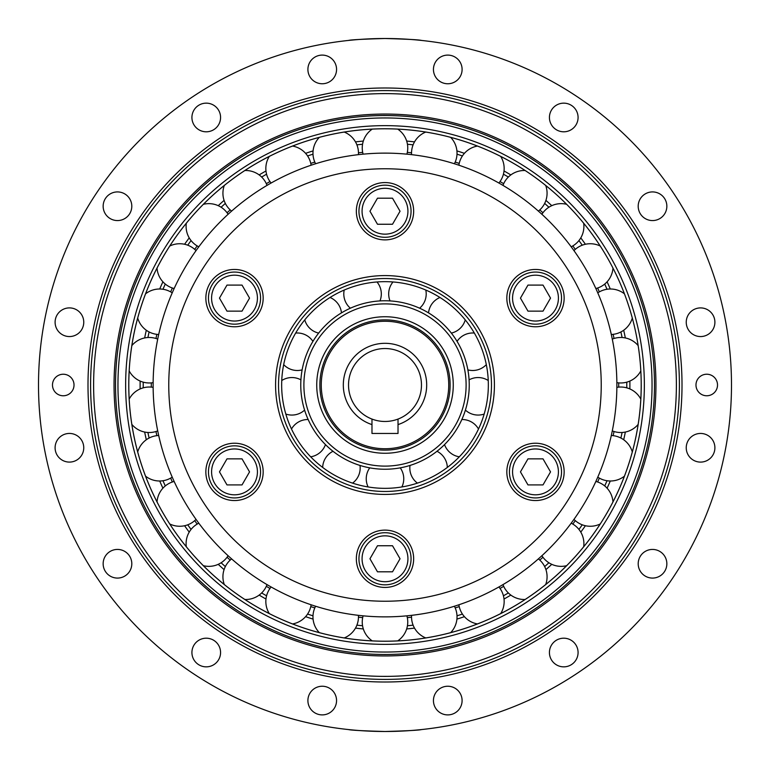 <?xml version="1.0" encoding="UTF-8"?>
<svg xmlns="http://www.w3.org/2000/svg" width="770" height="770" viewBox="0 0 770 770"><rect width="100%" height="100%" fill="white"/><g stroke="black" fill="none" stroke-linecap="round" stroke-linejoin="round"><path stroke-width="1.16" d="M407.32 617.627A233.695 233.695 0 0 0 411.536 617.184M358.464 617.184A233.695 233.695 0 0 0 362.68 617.627M310.772 606.596A233.695 233.695 0 0 0 314.805 607.905M266.314 586.317A233.695 233.695 0 0 0 269.991 588.444M227.054 557.239A233.695 233.695 0 0 0 230.211 560.079M194.695 520.645A233.695 233.695 0 0 0 197.187 524.072M170.651 478.112A233.695 233.695 0 0 0 172.374 481.991M155.973 431.508A233.695 233.695 0 0 0 156.859 435.666M151.315 382.882A233.695 233.695 0 0 0 151.315 387.118M156.859 334.334A233.695 233.695 0 0 0 155.973 338.492M172.374 288.009A233.695 233.695 0 0 0 170.651 291.888M197.187 245.928A233.695 233.695 0 0 0 194.695 249.355M230.211 209.921A233.695 233.695 0 0 0 227.054 212.761M269.991 181.556A233.695 233.695 0 0 0 266.314 183.684M314.805 162.095A233.695 233.695 0 0 0 310.772 163.404M362.68 152.373A233.695 233.695 0 0 0 358.464 152.816M411.536 152.816A233.695 233.695 0 0 0 407.32 152.373M459.228 163.404A233.695 233.695 0 0 0 455.195 162.095M503.686 183.684A233.695 233.695 0 0 0 500.009 181.556M542.946 212.761A233.695 233.695 0 0 0 539.789 209.921M575.306 249.355A233.695 233.695 0 0 0 572.813 245.928M599.349 291.888A233.695 233.695 0 0 0 597.626 288.009M614.027 338.492A233.695 233.695 0 0 0 613.141 334.334M618.685 387.118A233.695 233.695 0 0 0 618.685 382.882M613.141 435.666A233.695 233.695 0 0 0 614.027 431.508M597.626 481.991A233.695 233.695 0 0 0 599.349 478.112M572.813 524.072A233.695 233.695 0 0 0 575.306 520.645M539.789 560.079A233.695 233.695 0 0 0 542.946 557.239M500.009 588.444A233.695 233.695 0 0 0 503.686 586.317M455.195 607.905A233.695 233.695 0 0 0 459.228 606.596M457.005 615.817A241.79 241.79 0 0 0 462.414 614.056M456.918 619.099A244.899 244.899 0 0 0 464.416 616.664M641.208 385A256.208 256.208 0 0 0 385 128.792A256.208 256.208 0 0 0 128.792 385A256.208 256.208 0 0 0 385 641.208A256.208 256.208 0 0 0 641.208 385A256.227 256.227 0 0 0 385 128.773A256.227 256.227 0 0 0 128.773 385A256.227 256.227 0 0 0 385 641.227A256.227 256.227 0 0 0 641.227 385M629.86 388.937A244.899 244.899 0 0 0 629.899 385A244.899 244.899 0 0 0 629.86 381.063M625.336 337.943A244.899 244.899 0 0 0 623.69 330.234M610.292 289.01A244.899 244.899 0 0 0 607.087 281.801M585.412 244.263A244.899 244.899 0 0 0 580.782 237.882M551.772 205.667A244.899 244.899 0 0 0 545.92 200.392M510.847 174.915A244.899 244.899 0 0 0 504.023 170.969M464.416 153.336A244.899 244.899 0 0 0 456.918 150.901M414.51 141.892A244.899 244.899 0 0 0 406.675 141.064M363.325 141.064A244.899 244.899 0 0 0 355.49 141.892M313.082 150.901A244.899 244.899 0 0 0 305.584 153.336M265.977 170.969A244.899 244.899 0 0 0 259.153 174.915M224.08 200.392A244.899 244.899 0 0 0 218.228 205.667M189.218 237.882A244.899 244.899 0 0 0 184.588 244.263M162.913 281.801A244.899 244.899 0 0 0 159.708 289.01M146.31 330.234A244.899 244.899 0 0 0 144.664 337.943M140.14 381.063A244.899 244.899 0 0 0 140.14 388.937M144.664 432.057A244.899 244.899 0 0 0 146.31 439.766M159.708 480.99A244.899 244.899 0 0 0 162.913 488.199M184.588 525.737A244.899 244.899 0 0 0 189.218 532.118M218.228 564.333A244.899 244.899 0 0 0 224.08 569.607M259.153 595.085A244.899 244.899 0 0 0 265.977 599.031M305.584 616.664A244.899 244.899 0 0 0 313.082 619.099M355.49 628.108A244.899 244.899 0 0 0 363.325 628.936M406.675 628.936A244.899 244.899 0 0 0 414.51 628.108M504.023 599.031A244.899 244.899 0 0 0 510.847 595.085M545.92 569.607A244.899 244.899 0 0 0 551.772 564.333M580.782 532.118A244.899 244.899 0 0 0 585.412 525.737M607.087 488.199A244.899 244.899 0 0 0 610.292 480.99M623.69 439.766A244.899 244.899 0 0 0 625.336 432.057M503.426 595.807A241.79 241.79 0 0 0 508.354 592.958M544.659 566.576A241.79 241.79 0 0 0 548.894 562.764M578.925 529.413A241.79 241.79 0 0 0 582.274 524.803M604.71 485.937A241.79 241.79 0 0 0 607.029 480.74M620.899 438.053A241.79 241.79 0 0 0 622.083 432.48M626.77 387.849A241.79 241.79 0 0 0 626.77 382.151M622.083 337.52A241.79 241.79 0 0 0 620.899 331.947M607.029 289.26A241.79 241.79 0 0 0 604.71 284.063M582.274 245.197A241.79 241.79 0 0 0 578.925 240.587M548.894 207.236A241.79 241.79 0 0 0 544.659 203.424M508.354 177.042A241.79 241.79 0 0 0 503.426 174.193M462.414 155.944A241.79 241.79 0 0 0 457.005 154.183M413.105 144.847A241.79 241.79 0 0 0 407.445 144.26M362.555 144.26A241.79 241.79 0 0 0 356.895 144.847M312.995 154.183A241.79 241.79 0 0 0 307.586 155.944M266.574 174.193A241.79 241.79 0 0 0 261.646 177.042M225.341 203.424A241.79 241.79 0 0 0 221.106 207.236M191.076 240.587A241.79 241.79 0 0 0 187.726 245.197M165.29 284.063A241.79 241.79 0 0 0 162.97 289.26M149.101 331.947A241.79 241.79 0 0 0 147.917 337.52M143.23 382.151A241.79 241.79 0 0 0 143.23 387.849M147.917 432.48A241.79 241.79 0 0 0 149.101 438.053M162.97 480.74A241.79 241.79 0 0 0 165.29 485.937M187.726 524.803A241.79 241.79 0 0 0 191.076 529.413M221.106 562.764A241.79 241.79 0 0 0 225.341 566.576M261.646 592.958A241.79 241.79 0 0 0 266.574 595.807M307.586 614.056A241.79 241.79 0 0 0 312.995 615.817M356.895 625.153A241.79 241.79 0 0 0 362.555 625.74M650.737 332.139A270.944 270.944 0 0 1 297.903 641.564A270.944 270.944 0 0 1 206.35 181.287A270.944 270.944 0 0 1 650.737 332.139M385 114.056A270.944 270.944 0 0 0 114.056 385A270.944 270.944 0 0 0 385 655.944M452.596 724.84A346.5 346.5 0 0 1 56.893 273.619A346.5 346.5 0 0 1 645.51 156.541A346.5 346.5 0 0 1 452.596 724.84M433.712 703.366A14.332 14.332 0 0 1 452.375 687.004A14.332 14.332 0 0 1 457.216 711.345A14.332 14.332 0 0 1 433.712 703.366M551.84 660.487A14.332 14.332 0 0 1 562.822 638.224A14.332 14.332 0 0 1 576.605 658.86A14.332 14.332 0 0 1 551.84 660.487M644.567 575.671A14.332 14.332 0 0 1 646.184 550.906A14.332 14.332 0 0 1 666.82 564.689A14.332 14.332 0 0 1 644.567 575.671M697.774 461.827A14.332 14.332 0 0 1 689.795 438.322A14.332 14.332 0 0 1 714.137 443.164A14.332 14.332 0 0 1 697.774 461.827M703.366 336.288A14.332 14.332 0 0 1 687.004 317.625A14.332 14.332 0 0 1 711.345 312.784A14.332 14.332 0 0 1 703.366 336.288M660.487 218.16A14.332 14.332 0 0 1 638.224 207.178A14.332 14.332 0 0 1 658.86 193.395A14.332 14.332 0 0 1 660.487 218.16M575.671 125.433A14.332 14.332 0 0 1 550.906 123.816A14.332 14.332 0 0 1 564.689 103.18A14.332 14.332 0 0 1 575.671 125.433M461.827 72.226A14.332 14.332 0 0 1 438.322 80.205A14.332 14.332 0 0 1 443.164 55.864A14.332 14.332 0 0 1 461.827 72.226M336.288 66.634A14.332 14.332 0 0 1 317.625 82.996A14.332 14.332 0 0 1 312.784 58.655A14.332 14.332 0 0 1 336.288 66.634M218.16 109.513A14.332 14.332 0 0 1 207.178 131.776A14.332 14.332 0 0 1 193.395 111.14A14.332 14.332 0 0 1 218.16 109.513M125.433 194.329A14.332 14.332 0 0 1 123.816 219.094A14.332 14.332 0 0 1 103.18 205.311A14.332 14.332 0 0 1 125.433 194.329M72.226 308.173A14.332 14.332 0 0 1 80.205 331.678A14.332 14.332 0 0 1 55.864 326.836A14.332 14.332 0 0 1 72.226 308.173M66.634 433.712A14.332 14.332 0 0 1 82.996 452.375A14.332 14.332 0 0 1 58.655 457.216A14.332 14.332 0 0 1 66.634 433.712M109.513 551.84A14.332 14.332 0 0 1 131.776 562.822A14.332 14.332 0 0 1 111.14 576.605A14.332 14.332 0 0 1 109.513 551.84M194.329 644.567A14.332 14.332 0 0 1 219.094 646.184A14.332 14.332 0 0 1 205.311 666.82A14.332 14.332 0 0 1 194.329 644.567M308.173 697.774A14.332 14.332 0 0 1 331.678 689.795A14.332 14.332 0 0 1 326.836 714.137A14.332 14.332 0 0 1 308.173 697.774M696.186 387.098A10.77 10.77 0 0 1 710.21 374.798A10.77 10.77 0 0 1 713.848 393.095A10.77 10.77 0 0 1 696.186 387.098M73.814 382.902A10.77 10.77 0 0 1 59.791 395.203A10.77 10.77 0 0 1 56.152 376.905A10.77 10.77 0 0 1 73.814 382.902M96.26 442.432A294.39 294.39 0 0 0 579.107 606.337A294.39 294.39 0 0 0 479.633 106.231A294.39 294.39 0 0 0 96.26 442.432M99.215 441.845A291.387 291.387 0 0 1 478.661 109.08A291.387 291.387 0 0 1 577.125 604.075A291.387 291.387 0 0 1 99.215 441.845M385 38.5C407.147 39.145 419.303 39.78 421.469 40.425C419.303 39.78 407.147 39.145 385 38.5C362.853 39.145 350.697 39.78 348.531 40.425C350.697 39.78 362.853 39.145 385 38.5M385 731.5C407.147 730.855 419.303 730.22 421.469 729.575C419.303 730.22 407.147 730.855 385 731.5C362.853 730.855 350.697 730.22 348.531 729.575C350.697 730.22 362.853 730.855 385 731.5M385 652.046A267.046 267.046 0 0 0 652.046 385A267.046 267.046 0 0 0 385 117.954A267.046 267.046 0 0 0 117.954 385A267.046 267.046 0 0 0 385 652.046M407.445 625.74A241.79 241.79 0 0 0 413.105 625.153M398.023 419.072L398.023 433.462L371.977 433.462L371.977 419.072A36.469 36.469 0 0 1 355.865 363.065A36.469 36.469 0 0 1 414.135 363.065A36.469 36.469 0 0 1 398.023 419.072A36.469 36.469 0 0 1 349.137 391.622A36.469 36.469 0 0 1 385 348.531M385 448.737A63.737 63.737 0 0 1 329.801 353.132A63.737 63.737 0 0 1 440.199 353.132A63.737 63.737 0 0 1 385 448.737M385 450.132A65.132 65.132 0 0 0 441.403 352.439A65.132 65.132 0 0 0 328.597 352.439A65.132 65.132 0 0 0 385 450.132M315.671 432.856A84.238 84.238 0 0 0 385 469.238M359.994 465.436A18.759 18.759 0 0 1 352.573 483.127A18.759 18.759 0 0 0 359.994 465.436A84.238 84.238 0 0 0 369.764 467.852A18.759 18.759 0 0 0 368.108 486.948A18.759 18.759 0 0 1 369.764 467.852M424.145 459.584A84.238 84.238 0 0 0 468.622 395.154M469.238 385A84.238 84.238 0 0 0 385 300.762A84.238 84.238 0 0 0 300.762 385A84.238 84.238 0 0 0 385 469.238A84.238 84.238 0 0 0 469.238 385M400.236 467.852A18.759 18.759 0 0 1 401.892 486.948A18.759 18.759 0 0 0 400.236 467.852A84.238 84.238 0 0 0 410.006 465.436A18.759 18.759 0 0 0 417.427 483.127A18.759 18.759 0 0 1 410.006 465.436M275.583 385A109.417 109.417 0 0 1 439.708 290.242A109.417 109.417 0 0 1 439.708 479.758A109.417 109.417 0 0 1 275.583 385M413.654 558.77A28.654 28.654 0 0 1 385 587.433A28.654 28.654 0 0 1 356.346 558.77A28.654 28.654 0 0 1 385 530.116A28.654 28.654 0 0 1 413.654 558.77M549.818 447.072A28.654 28.654 0 0 1 560.31 486.217A28.654 28.654 0 0 1 521.165 496.708A28.654 28.654 0 0 1 510.674 457.553A28.654 28.654 0 0 1 549.818 447.072M522.464 494.446A26.055 26.055 0 0 1 512.926 458.862A26.055 26.055 0 0 0 522.464 494.446A26.055 26.055 0 0 0 558.048 484.908A26.055 26.055 0 0 0 548.519 449.324A26.055 26.055 0 0 0 512.926 458.862A26.055 26.055 0 0 0 522.464 494.446A26.055 26.055 0 0 0 558.048 484.908A26.055 26.055 0 0 0 548.519 449.324A26.055 26.055 0 0 0 512.926 458.862M521.165 273.292A28.654 28.654 0 0 1 560.31 283.784A28.654 28.654 0 0 1 549.818 322.928A28.654 28.654 0 0 1 510.674 312.447A28.654 28.654 0 0 1 521.165 273.292M356.346 211.23A28.654 28.654 0 0 1 385 182.567A28.654 28.654 0 0 1 413.654 211.23A28.654 28.654 0 0 1 385 239.884A28.654 28.654 0 0 1 356.346 211.23M220.181 322.928A28.654 28.654 0 0 1 209.69 283.784A28.654 28.654 0 0 1 248.835 273.292A28.654 28.654 0 0 1 259.326 312.447A28.654 28.654 0 0 1 220.181 322.928M247.536 275.554A26.055 26.055 0 0 1 257.074 311.138A26.055 26.055 0 0 0 247.536 275.554A26.055 26.055 0 0 0 211.952 285.092A26.055 26.055 0 0 0 221.481 320.676A26.055 26.055 0 0 0 257.074 311.138A26.055 26.055 0 0 0 247.536 275.554A26.055 26.055 0 0 0 211.952 285.092A26.055 26.055 0 0 0 221.481 320.676A26.055 26.055 0 0 0 257.074 311.138M248.835 496.708A28.654 28.654 0 0 1 209.69 486.217A28.654 28.654 0 0 1 220.181 447.072A28.654 28.654 0 0 1 259.326 457.553A28.654 28.654 0 0 1 248.835 496.708M221.481 449.324A26.055 26.055 0 0 1 257.074 458.862A26.055 26.055 0 0 0 221.481 449.324A26.055 26.055 0 0 0 211.952 484.908A26.055 26.055 0 0 0 247.536 494.446A26.055 26.055 0 0 0 257.074 458.862A26.055 26.055 0 0 0 221.481 449.324A26.055 26.055 0 0 0 211.952 484.908A26.055 26.055 0 0 0 247.536 494.446A26.055 26.055 0 0 0 257.074 458.862M385 601.235A216.235 216.235 0 0 1 197.736 276.882A216.235 216.235 0 0 1 572.264 276.882A216.235 216.235 0 0 1 385 601.235M385 616.866A231.866 231.866 0 0 0 585.806 269.067A231.866 231.866 0 0 0 184.194 269.067A231.866 231.866 0 0 0 385 616.866M281.656 385A103.344 103.344 0 0 0 385 488.344A103.344 103.344 0 0 0 488.344 385A103.344 103.344 0 0 0 385 281.656A103.344 103.344 0 0 0 281.656 385M369.956 558.77L377.483 545.747L392.517 545.747L400.044 558.77L392.517 571.802L377.483 571.802L369.956 558.77M385 584.825A26.055 26.055 0 0 0 411.055 558.77A26.055 26.055 0 0 0 385 532.715A26.055 26.055 0 0 0 358.945 558.77A26.055 26.055 0 0 0 385 584.825A26.055 26.055 0 0 0 411.055 558.77A26.055 26.055 0 0 0 385 532.715A26.055 26.055 0 0 0 358.945 558.77A26.055 26.055 0 0 0 385 584.825M527.97 484.908L520.453 471.885L527.97 458.862L543.014 458.862L550.531 471.885L543.014 484.908L527.97 484.908M543.014 311.138L527.97 311.138L520.453 298.115L527.97 285.092L543.014 285.092L550.531 298.115L543.014 311.138M558.048 285.092A26.055 26.055 0 0 0 522.464 275.554A26.055 26.055 0 0 0 512.926 311.138A26.055 26.055 0 0 0 548.519 320.676A26.055 26.055 0 0 0 558.048 285.092A26.055 26.055 0 0 0 522.464 275.554A26.055 26.055 0 0 0 512.926 311.138A26.055 26.055 0 0 0 548.519 320.676A26.055 26.055 0 0 0 558.048 285.092M400.044 211.23L392.517 224.253L377.483 224.253L369.956 211.23L377.483 198.198L392.517 198.198L400.044 211.23M385 185.175A26.055 26.055 0 0 0 358.945 211.23A26.055 26.055 0 0 0 385 237.285A26.055 26.055 0 0 0 411.055 211.23A26.055 26.055 0 0 0 385 185.175A26.055 26.055 0 0 0 358.945 211.23A26.055 26.055 0 0 0 385 237.285A26.055 26.055 0 0 0 411.055 211.23A26.055 26.055 0 0 0 385 185.175M242.03 285.092L249.547 298.115L242.03 311.138L226.986 311.138L219.469 298.115L226.986 285.092L242.03 285.092M226.986 458.862L242.03 458.862L249.547 471.885L242.03 484.908L226.986 484.908L219.469 471.885L226.986 458.862M93.709 442.942A296.999 296.999 0 0 0 580.83 608.3A296.999 296.999 0 0 0 480.47 103.757A296.999 296.999 0 0 0 93.709 442.942M385 654.471A269.471 269.471 0 0 0 654.471 385A269.471 269.471 0 0 0 385 115.529A269.471 269.471 0 0 0 115.529 385A269.471 269.471 0 0 0 385 654.471M385 644.355A259.355 259.355 0 0 0 644.355 385A259.355 259.355 0 0 0 385 125.645A259.355 259.355 0 0 0 125.645 385A259.355 259.355 0 0 0 385 644.355M398.023 424.597A41.686 41.686 0 0 0 418.697 360.456A41.686 41.686 0 0 0 351.303 360.456A41.686 41.686 0 0 0 371.977 424.597M453.261 385A68.261 68.261 0 0 0 385 316.739A68.261 68.261 0 0 0 316.739 385A68.261 68.261 0 0 0 385 453.261A68.261 68.261 0 0 0 453.261 385M303.89 385A81.11 81.11 0 0 0 385 466.11A81.11 81.11 0 0 0 466.11 385A81.11 81.11 0 0 0 385 303.89A81.11 81.11 0 0 0 303.89 385M491.472 385A106.472 106.472 0 0 0 385 278.528A106.472 106.472 0 0 0 278.528 385A106.472 106.472 0 0 0 385 491.472A106.472 106.472 0 0 0 491.472 385M385 581.697A22.927 22.927 0 0 1 362.073 558.77A22.927 22.927 0 0 1 385 535.843A22.927 22.927 0 0 1 407.927 558.77A22.927 22.927 0 0 1 385 581.697M555.343 483.348A22.927 22.927 0 0 1 524.024 491.741A22.927 22.927 0 0 1 515.64 460.422A22.927 22.927 0 0 1 546.95 452.029A22.927 22.927 0 0 1 555.343 483.348M555.343 286.652A22.927 22.927 0 0 1 546.95 317.972A22.927 22.927 0 0 1 515.64 309.579A22.927 22.927 0 0 1 524.024 278.259A22.927 22.927 0 0 1 555.343 286.652M385 188.303A22.927 22.927 0 0 1 407.927 211.23A22.927 22.927 0 0 1 385 234.157A22.927 22.927 0 0 1 362.073 211.23A22.927 22.927 0 0 1 385 188.303M214.657 286.652A22.927 22.927 0 0 1 245.977 278.259A22.927 22.927 0 0 1 254.36 309.579A22.927 22.927 0 0 1 223.05 317.972A22.927 22.927 0 0 1 214.657 286.652M214.657 483.348A22.927 22.927 0 0 1 223.05 452.029A22.927 22.927 0 0 1 254.36 460.422A22.927 22.927 0 0 1 245.977 491.741A22.927 22.927 0 0 1 214.657 483.348M411.584 615.336A22.744 22.744 0 0 0 425.772 637.945M450.642 632.661A22.744 22.744 0 0 0 454.396 606.24M458.891 604.777A22.744 22.744 0 0 0 477.467 623.941M500.693 613.603A22.744 22.744 0 0 0 498.883 586.971M502.974 584.613A22.744 22.744 0 0 0 525.13 599.493M545.699 584.555A22.744 22.744 0 0 0 538.384 558.885M541.897 555.719A22.744 22.744 0 0 0 566.662 565.681M583.679 546.777A22.744 22.744 0 0 0 571.186 523.196M573.968 519.375A22.744 22.744 0 0 0 600.254 523.956M612.968 501.934A22.744 22.744 0 0 0 595.855 481.462M597.77 477.15A22.744 22.744 0 0 0 624.441 476.168M632.305 451.98A22.744 22.744 0 0 0 611.303 435.512M612.285 430.892A22.744 22.744 0 0 0 638.166 424.395M640.823 399.101A22.744 22.744 0 0 0 616.857 387.358M616.857 382.642A22.744 22.744 0 0 0 640.823 370.899M638.166 345.605A22.744 22.744 0 0 0 612.285 339.108M611.303 334.488A22.744 22.744 0 0 0 632.305 318.02M624.441 293.832A22.744 22.744 0 0 0 597.77 292.85M595.855 288.538A22.744 22.744 0 0 0 612.968 268.066M600.254 246.044A22.744 22.744 0 0 0 573.968 250.625M571.186 246.804A22.744 22.744 0 0 0 583.679 223.223M566.662 204.32A22.744 22.744 0 0 0 541.897 214.281M538.384 211.115A22.744 22.744 0 0 0 545.699 185.445M525.13 170.507A22.744 22.744 0 0 0 502.974 185.387M498.883 183.029A22.744 22.744 0 0 0 500.693 156.397M477.467 146.059A22.744 22.744 0 0 0 458.891 165.223M454.396 163.76A22.744 22.744 0 0 0 450.642 137.339M425.772 132.055A22.744 22.744 0 0 0 411.584 154.664M406.887 154.164A22.744 22.744 0 0 0 397.715 129.1M372.285 129.1A22.744 22.744 0 0 0 363.113 154.164M358.416 154.664A22.744 22.744 0 0 0 344.228 132.055M319.358 137.339A22.744 22.744 0 0 0 315.604 163.76M311.109 165.223A22.744 22.744 0 0 0 292.533 146.059M269.308 156.397A22.744 22.744 0 0 0 271.117 183.029M267.026 185.387A22.744 22.744 0 0 0 244.87 170.507M224.301 185.445A22.744 22.744 0 0 0 231.616 211.115M228.103 214.281A22.744 22.744 0 0 0 203.338 204.32M186.321 223.223A22.744 22.744 0 0 0 198.814 246.804M196.032 250.625A22.744 22.744 0 0 0 169.747 246.044M157.032 268.066A22.744 22.744 0 0 0 174.145 288.538M172.23 292.85A22.744 22.744 0 0 0 145.559 293.832M137.695 318.02A22.744 22.744 0 0 0 158.697 334.488M157.715 339.108A22.744 22.744 0 0 0 131.834 345.605M129.177 370.899A22.744 22.744 0 0 0 153.143 382.642M153.143 387.358A22.744 22.744 0 0 0 129.177 399.101M131.834 424.395A22.744 22.744 0 0 0 157.715 430.892M158.697 435.512A22.744 22.744 0 0 0 137.695 451.98M145.559 476.168A22.744 22.744 0 0 0 172.23 477.15M174.145 481.462A22.744 22.744 0 0 0 157.032 501.934M169.747 523.956A22.744 22.744 0 0 0 196.032 519.375M198.814 523.196A22.744 22.744 0 0 0 186.321 546.777M203.338 565.681A22.744 22.744 0 0 0 228.103 555.719M231.616 558.885A22.744 22.744 0 0 0 224.301 584.555M244.87 599.493A22.744 22.744 0 0 0 267.026 584.613M271.117 586.971A22.744 22.744 0 0 0 269.308 613.603M292.533 623.941A22.744 22.744 0 0 0 311.109 604.777M315.604 606.24A22.744 22.744 0 0 0 319.358 632.661M344.228 637.945A22.744 22.744 0 0 0 358.416 615.336M363.113 615.836A22.744 22.744 0 0 0 372.285 640.9M397.715 640.9A22.744 22.744 0 0 0 406.887 615.836M447.332 467.428A18.759 18.759 0 0 0 436.994 451.278A18.759 18.759 0 0 1 447.332 467.428M333.006 451.278A18.759 18.759 0 0 0 322.668 467.428A18.759 18.759 0 0 1 333.006 451.278M462.183 419.525A18.759 18.759 0 0 1 478.497 429.015A18.759 18.759 0 0 0 461.836 419.525M310.685 456.812A18.759 18.759 0 0 0 325.469 444.598A18.759 18.759 0 0 1 310.685 456.812M307.817 419.525A18.759 18.759 0 0 1 308.164 419.525A18.759 18.759 0 0 0 291.503 429.015M488.247 380.524A18.759 18.759 0 0 0 469.084 379.86A18.759 18.759 0 0 1 488.247 380.524M478.103 415.059A18.759 18.759 0 0 1 465.407 410.112A18.759 18.759 0 0 0 484.176 414.058M291.897 415.059A18.759 18.759 0 0 0 304.593 410.112A18.759 18.759 0 0 1 285.824 414.058M291.897 377.55A18.759 18.759 0 0 1 300.916 379.86A18.759 18.759 0 0 0 281.753 380.524M472.693 332.986A18.759 18.759 0 0 0 457.062 341.38A18.759 18.759 0 0 1 474.339 333.054M472.693 370.495A18.759 18.759 0 0 1 467.871 369.869A18.759 18.759 0 0 0 486.313 364.633M297.307 370.495A18.759 18.759 0 0 0 302.129 369.869A18.759 18.759 0 0 1 283.687 364.633A18.759 18.759 0 0 0 297.307 370.495M297.307 332.986A18.759 18.759 0 0 1 312.938 341.38A18.759 18.759 0 0 0 295.661 333.054M451.345 333.092A18.759 18.759 0 0 0 465.244 319.887A18.759 18.759 0 0 1 451.345 333.092M439.968 297.489A18.759 18.759 0 0 0 428.534 312.88A18.759 18.759 0 0 1 439.968 297.489M341.466 312.88A18.759 18.759 0 0 0 330.032 297.489A18.759 18.759 0 0 1 341.466 312.88M304.756 319.887A18.759 18.759 0 0 0 318.655 333.092A18.759 18.759 0 0 1 304.756 319.887M419.621 308.202A18.759 18.759 0 0 0 425.8 290.049A18.759 18.759 0 0 1 419.621 308.202M392.998 281.964A18.759 18.759 0 0 0 390.034 300.916A18.759 18.759 0 0 1 392.998 281.964M379.966 300.916A18.759 18.759 0 0 0 377.002 281.964A18.759 18.759 0 0 1 379.966 300.916M344.2 290.049A18.759 18.759 0 0 0 350.379 308.202A18.759 18.759 0 0 1 344.2 290.049M444.531 444.598A18.759 18.759 0 0 0 459.315 456.812"/></g></svg>
